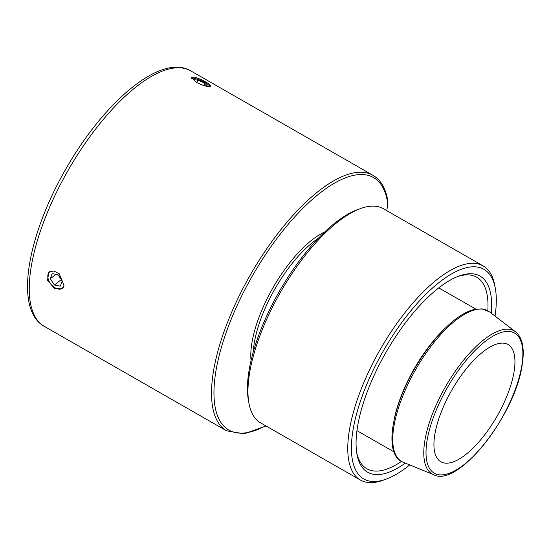 <?xml version="1.0" encoding="UTF-8"?>
<svg xmlns="http://www.w3.org/2000/svg" width="550" height="550" viewBox="0 0 550 550"><rect width="100%" height="100%" fill="white"/><g stroke="black" fill="none" stroke-linecap="round" stroke-linejoin="round"><path stroke-width="0.82" d="M386.856 210.719L387.908 201.479M63.388 287.251A10.333 6.882 51.8 0 1 61.903 288.468A10.333 6.882 51.8 0 1 54.299 287.334A10.333 6.882 51.8 0 1 48.537 280.012A10.333 6.882 51.8 0 1 51.095 271.054M62.542 288.427A10.649 7.088 51.8 0 1 62.253 288.585A10.649 7.088 51.8 0 1 54.429 287.416A10.649 7.088 51.8 0 1 54.361 287.375M48.51 279.943A10.649 7.088 51.8 0 1 48.489 279.874A10.649 7.088 51.8 0 1 49.417 271.741M58.073 274.752L62.177 280.988L60.349 286.11L54.416 285.003L50.311 278.761L52.14 273.639L58.073 274.752M55.921 274.347L50.311 278.761M61.27 279.606L54.416 285.003M191.647 78.244L191.517 78.292A10.333 2.269 -155.6 0 1 191.647 78.244A10.333 2.269 -155.6 0 1 201.541 80.802A10.333 2.269 -155.6 0 1 209.99 86.563A10.333 2.269 -155.6 0 1 209.99 86.57L209.99 86.57M196.144 82.218L193.799 79.729L197.986 80.087L204.786 83.236L207.412 86.02L204.731 85.786M196.838 82.603L197.986 80.087M204.786 83.236L203.761 85.498M465.864 454.458A67.554 26.118 -60.2 0 1 440.853 461.766A67.554 26.118 -60.2 0 1 440.894 412.954A67.554 26.118 -60.2 0 1 483.017 351.849A67.554 26.118 -60.2 0 1 508.028 344.541A67.554 26.118 -60.2 0 1 507.987 393.353A67.554 26.118 -60.2 0 1 465.864 454.458M196.247 82.273L191.407 77.371L194.934 77.144L201.967 79.874L208.539 83.621L210.801 86.171L209.653 86.597C206.222 86.549 201.754 85.112 196.247 82.273M54.361 288.386L47.465 280.177L48.957 272.064L53.783 270.999L59.263 273.811L64.006 285.361L62.116 288.805L54.361 288.386M409.757 464.929A120.821 46.709 -60.2 0 1 386.299 479.071A120.821 46.709 -60.2 0 1 370.184 376.571A120.821 46.709 -60.2 0 1 444.428 278.499A120.821 46.709 -60.2 0 1 495.378 288.729A120.821 46.709 -60.2 0 1 495.034 316.119M495.378 288.729L494.835 285.697A123.42 47.713 119.8 0 0 483.134 265.891A123.42 47.713 119.8 0 0 366.953 375.43A123.42 47.713 119.8 0 0 360.408 480.054A123.42 47.713 119.8 0 0 383.412 480.136L386.299 479.071M491.246 313.225A113.025 43.698 119.8 0 0 458.975 276.024A113.025 43.698 119.8 0 0 373.643 376.413A113.025 43.698 119.8 0 0 356.936 454.087A113.025 43.698 119.8 0 0 405.35 463.127M360.408 480.054L260.611 422.868A123.42 47.713 -60.2 0 1 248.909 403.061A123.42 47.713 -60.2 0 1 267.156 318.244A123.42 47.713 -60.2 0 1 360.332 208.622A123.42 47.713 -60.2 0 1 383.343 208.704L483.134 265.891M457.518 276.588A110.426 42.694 -60.2 0 1 476.678 277.166A110.426 42.694 -60.2 0 1 487.829 310.764M401.493 461.416A110.426 42.694 -60.2 0 1 366.864 468.779A110.426 42.694 -60.2 0 1 356.689 452.54M360.332 208.622L357.445 209.688A120.821 46.709 119.8 0 0 266.228 316.999A120.821 46.709 119.8 0 0 248.366 400.029L248.909 403.061M265.671 425.769A145.502 56.251 -60.2 0 1 249.514 280.988A145.502 56.251 -60.2 0 1 387.874 204.634M324.686 231.997A84.013 32.477 119.8 0 0 311.85 240.068A84.013 32.477 119.8 0 0 251.054 360.484M44.33 326.377A147.235 56.925 -60.2 0 1 44.419 219.993A147.235 56.925 -60.2 0 1 136.221 86.811A147.235 56.925 -60.2 0 1 190.74 70.881C160.992 53.061 104.363 101.392 65.897 168.912C27.012 236.28 13.881 309.698 44.33 326.377L226.593 430.822A147.235 56.925 119.8 0 1 250.415 274.773A147.235 56.925 119.8 0 1 373.003 175.326L190.74 70.881M253.309 351.794A82.28 31.811 -60.2 0 1 313.012 242.179A82.28 31.811 -60.2 0 1 318.326 238.336M446.442 327.023A82.28 31.811 119.8 0 0 394.591 417.505M403.198 462.248A86.804 33.557 -60.2 0 1 400.964 400.716A86.804 33.557 -60.2 0 1 455.826 320.251A86.804 33.557 -60.2 0 1 489.404 311.816L482.116 308.88L474.554 309.354C465.121 311.644 454.761 318.505 443.472 329.952C434.658 338.965 426.394 349.663 418.667 362.044C391.586 404.786 382.697 455.104 403.198 462.248L433.689 474.726C457.93 488.043 515.24 415.195 522.094 365.386C524.796 348.886 522.631 337.7 515.591 331.815A82.466 31.879 119.8 0 0 483.691 339.831A82.466 31.879 119.8 0 0 431.571 416.268A82.466 31.879 119.8 0 0 433.689 474.726M521.771 365.894A80.747 31.219 -60.2 0 1 464.193 464.475A80.747 31.219 -60.2 0 1 427.109 440.419A80.747 31.219 -60.2 0 1 484.688 341.832A80.747 31.219 -60.2 0 1 521.771 365.894M266.049 425.982L244.228 433.819L226.593 430.822M387.942 201.692C386.018 188.877 381.04 180.091 373.003 175.326M475.798 309.1L438.769 287.884M393.979 451.873L356.95 430.657M515.591 331.815L489.404 311.816"/></g></svg>
